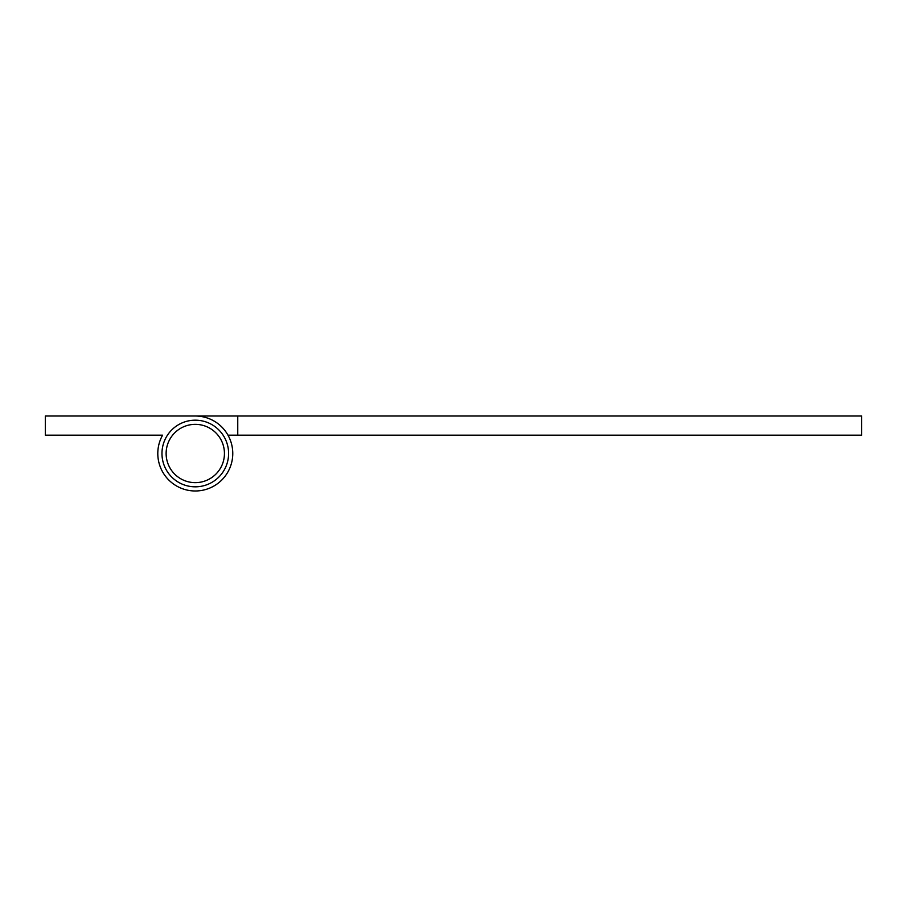 <?xml version="1.0" encoding="UTF-8"?>
<svg xmlns="http://www.w3.org/2000/svg" width="907" height="907" viewBox="0 0 907 907"><rect width="100%" height="100%" fill="white"/><g stroke="black" fill="none" stroke-linecap="round" stroke-linejoin="round"><path stroke-width="1.36" d="M195.277 482.649A29.149 29.149 0 0 0 224.437 453.5A29.149 29.149 0 0 0 195.277 424.351A29.149 29.149 0 0 0 166.128 453.5A29.149 29.149 0 0 0 195.277 482.649M195.277 486.821A33.321 33.321 0 0 0 228.598 453.5A33.321 33.321 0 0 0 195.277 420.179A33.321 33.321 0 0 0 161.968 453.5A33.321 33.321 0 0 0 195.277 486.821M195.277 490.982A37.482 37.482 0 0 1 162.58 435.179L45.35 435.179L45.35 416.018L195.277 416.018A37.482 37.482 0 0 1 232.77 453.5A37.482 37.482 0 0 1 195.277 490.982M162.58 435.179L151.968 435.179M237.759 416.018L237.759 435.179L861.65 435.179L861.65 416.018L151.968 416.018M237.759 435.179L227.986 435.179"/></g></svg>
